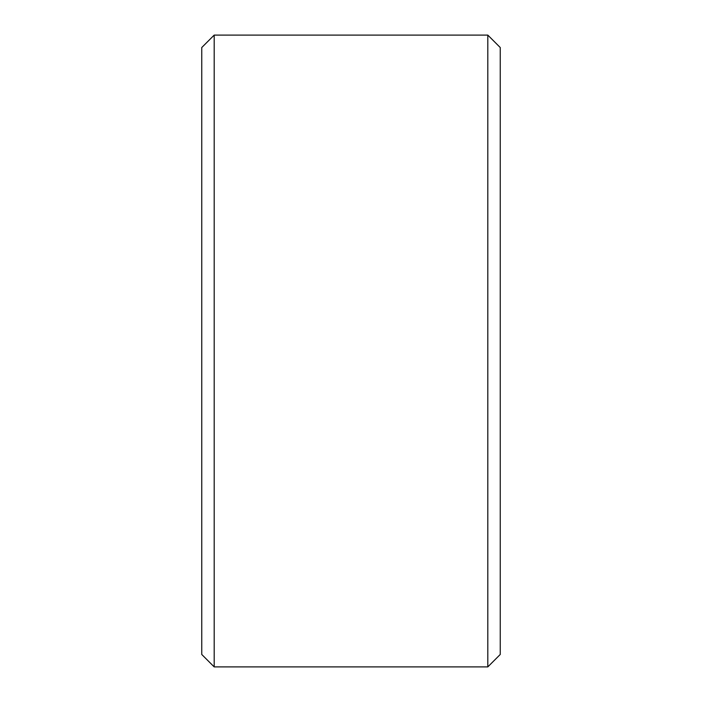 <?xml version="1.0" encoding="UTF-8"?>
<svg xmlns="http://www.w3.org/2000/svg" width="702" height="702" viewBox="0 0 702 702"><rect width="100%" height="100%" fill="white"/><g stroke="black" fill="none" stroke-linecap="round" stroke-linejoin="round"><path stroke-width="1.05" d="M201.755 654.466L201.755 47.534L214.189 35.1L214.189 666.9L201.755 654.466M487.811 35.1L500.245 47.534L500.245 654.466L487.811 666.9L487.811 35.1L214.189 35.1M487.811 666.9L214.189 666.9"/></g></svg>
